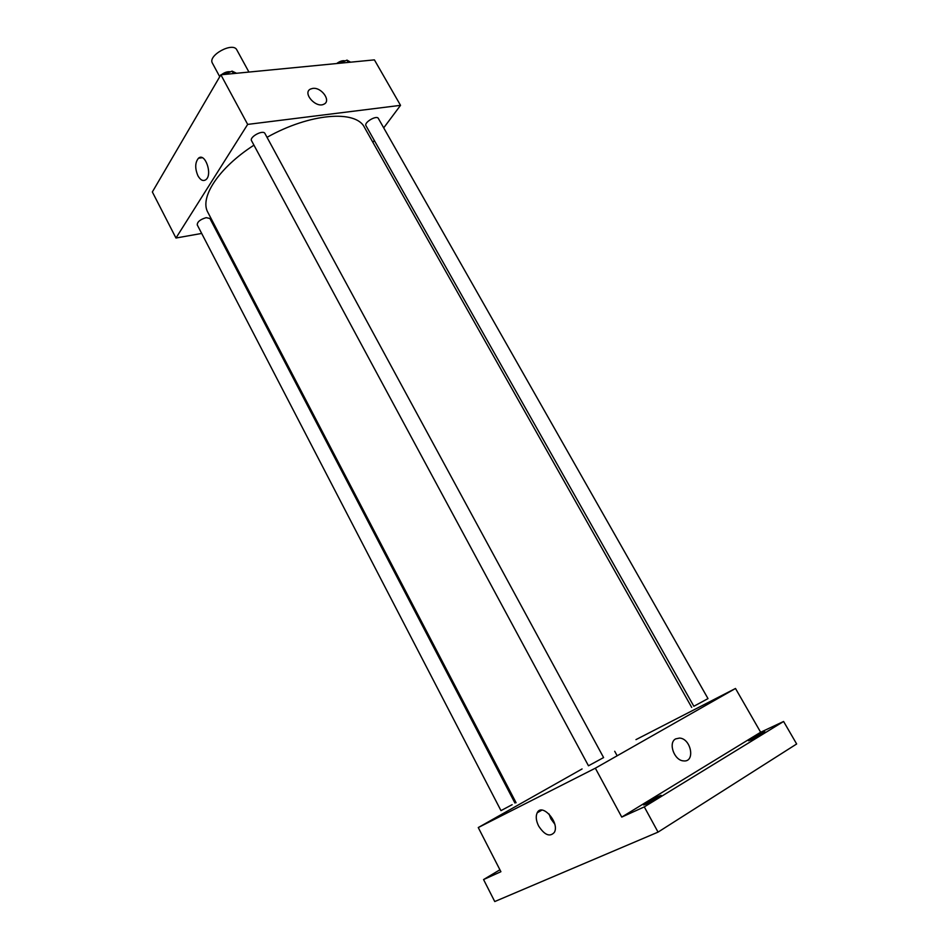 <?xml version="1.0" encoding="UTF-8"?>
<svg xmlns="http://www.w3.org/2000/svg" width="949" height="949" viewBox="0 0 949 949"><rect width="100%" height="100%" fill="white"/><g stroke="black" fill="none" stroke-linecap="round" stroke-linejoin="round"><path stroke-width="1.42" d="M248.935 72.065L236.835 49.917C233.074 41.519 207.428 55.445 212.422 63.168L219.646 76.549M201.686 233.442L175.968 238.021L152.35 191.959L220.868 74.793L374.404 59.87L400.525 105.339L383.704 127.866M374.309 140.464L372.898 142.35M691.702 707.396L364.487 127.427C356.089 109.657 309.979 113.168 267.025 137.32M253.941 145.173C218.519 167.973 199.278 197.736 207.914 212.446L516.09 802.747M175.968 238.021L247.665 124.402L400.525 105.339M217.404 230.643L216.348 230.832M264.961 133.512C263.17 129.408 249.101 137 251.556 140.737L588.475 765.796L603.6 757.575L264.961 133.512M378.354 118.447C376.729 114.853 363.728 122.457 365.97 125.695L693.849 706.27L708.001 698.606L378.354 118.447M512.128 804.693L500.977 810.624L197.238 224.877C197.285 221.817 200.275 219.409 206.194 217.653L209.907 218.495L514.939 803.02M247.665 124.402L220.868 74.793M197.938 175.802C194.842 168.364 195.008 162.504 198.46 158.234C205.031 152.113 212.861 174.509 205.933 179.658C203.181 181.52 200.512 180.239 197.938 175.802M312.755 88.399C321.521 87 331.474 101.009 323.929 104.165C315.993 108.613 302.055 92.824 310.56 89.028L312.755 88.399C321.521 87 331.474 101.009 323.929 104.176C315.993 108.613 302.055 92.824 310.56 89.04L312.755 88.399M582.069 768.951L478.26 827.552L595.343 768.192L735.499 688.476L635.972 739.627M499.921 869.782L483.563 879.557L494.749 901.55L658.048 832.119L796.65 743.98L783.601 721.477L760.647 732.248L735.499 688.476M617.17 755.784L614.715 751.288M483.563 879.557L500.906 871.716L478.26 827.552M658.048 832.119L644.3 806.887L783.601 721.477M595.343 768.192L621.749 817.089L644.3 806.887M538.629 826.01C536.055 820.766 535.568 816.365 537.181 812.819C541.938 802.415 559.957 822.736 554.346 832.38C549.874 837.267 544.631 835.144 538.629 826.01M621.749 817.089L760.647 732.248M675.688 738.88L679.496 738.073C691.24 738.476 695.581 762.557 683.494 760.884C674.181 760.517 667.906 742.652 675.688 738.88L679.496 738.073C691.24 738.488 695.581 762.557 683.494 760.884C674.181 760.517 667.906 742.652 675.688 738.88M554.726 824.076L550.894 818.833L549.02 813.957M751.157 739.769L748.524 740.766C747.812 740.386 765.072 731.133 765.036 731.916L751.157 739.769M645.937 804.171L643.624 804.977C642.841 804.503 661.275 794.527 661.251 795.428L645.937 804.171M168.72 163.963L167.332 166.336M224.415 74.449L232.102 71.128L236.515 73.275M233.418 73.571L232.102 71.128M230.477 71.827C227.653 71.341 224.628 72.314 221.402 74.746M220.298 75.766L218.685 78.518M339.884 63.227L347.002 60.119L350.584 62.183M348.307 62.409L347.002 60.119M345.175 60.914C342.803 60.261 339.967 61.139 336.658 63.536M202.244 157.712L198.46 158.234M541.855 810.126L537.181 812.819"/></g></svg>
